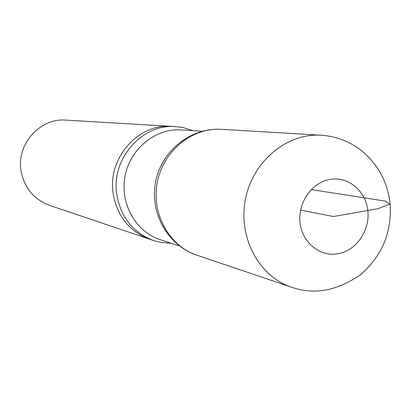 <?xml version="1.0" encoding="UTF-8"?>
<svg xmlns="http://www.w3.org/2000/svg" width="411" height="411" viewBox="0 0 411 411"><rect width="100%" height="100%" fill="white"/><g stroke="black" fill="none" stroke-linecap="round" stroke-linejoin="round"><path stroke-width="0.62" d="M193.098 130.703L183.368 127.636L178.317 126.835L171.613 126.372C138.486 123.29 107.574 157.988 113.071 193.098C107.574 157.988 138.486 123.29 171.613 126.372L65.991 120.125C40.257 117.782 16.599 143.824 20.956 170.282C24.038 187.544 33.512 199.212 49.377 205.284L149.599 239.192C129.157 231.352 116.976 215.991 113.071 193.098C116.976 215.991 129.157 231.352 149.599 239.192L155.99 241.288L160.973 242.439L171.14 243.261M175.764 126.619C142.36 123.506 111.17 158.543 116.709 194.002C120.644 217.111 132.923 232.621 153.544 240.522M321.094 135.219L221.252 129.331C192.137 127.395 163.311 150.837 157.346 182.145C151.104 213.396 169.003 245.953 196.71 255.108C169.003 245.958 151.104 213.401 157.341 182.145C163.311 150.837 192.137 127.395 221.252 129.331C190.761 127.384 161.492 150.868 155.62 181.821C149.44 212.698 167.724 245.449 196.71 255.108L291.445 287.181C313.87 295.093 336.835 290.978 360.334 274.836C382.179 256.007 392.084 232.117 390.06 203.168C387.347 181.194 377.426 163.367 360.303 149.686C348.646 141.065 335.576 136.241 321.094 135.219C286.899 132.923 252.667 161.369 245.429 199.33C237.866 237.224 258.894 276.454 291.44 287.181M311.168 189.579L385.729 201.179L389.643 204.231L377.807 208.716L333.527 216.52L300.59 210.093M201.991 131.289L181.564 129.938C155.795 128.057 130.302 148.489 125.088 175.851C119.632 203.168 135.579 231.686 160.167 239.628L179.602 246.055M300.071 222.711C302.213 242.834 320.318 257.281 338.33 253.721C356.383 250.458 370.059 230.396 367.84 210.73C365.882 191.017 348.389 176.221 330.187 179.366C311.949 182.212 297.662 202.628 300.071 222.711"/></g></svg>
